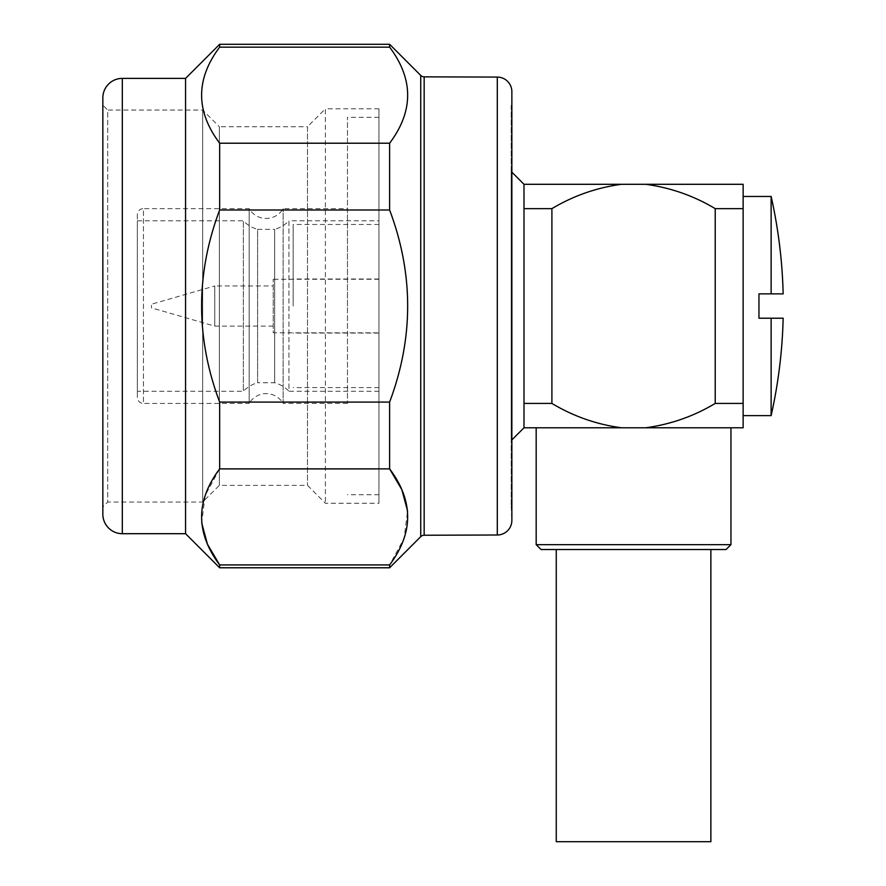 <?xml version="1.0" encoding="UTF-8"?>
<svg xmlns="http://www.w3.org/2000/svg" width="886" height="886" viewBox="0 0 886 886"><rect width="100%" height="100%" fill="white"/><g stroke="black" fill="none" stroke-linecap="round" stroke-linejoin="round"><path stroke-width="0.66" stroke-dasharray="4.43 3.32" d="M347.478 403.429L283.121 403.429L283.121 208.653L283.121 403.429A19.592 19.592 0 0 0 249.176 403.429L249.176 208.653L249.176 403.429L143.432 403.429L143.432 208.653L249.176 208.653A19.592 19.592 0 0 0 283.121 208.653L347.478 208.653L347.478 403.429L347.478 208.653M730.95 544.657L536.174 544.657M633.568 427.783L536.174 427.783L633.568 427.783M523.991 231.988L523.991 380.094L523.991 184.299L523.991 208.653L551.9 208.653C573.441 195.762 596.61 187.655 621.407 184.299L743.132 184.299L743.132 208.653L715.223 208.653L715.223 403.429C693.683 416.32 670.514 424.438 645.717 427.783L523.991 427.783L523.991 231.988M511.864 172.172L511.82 439.954L511.82 172.128L511.189 172.128L511.189 439.954L511.189 172.128M511.864 439.91L511.189 439.954M541.036 549.519L726.088 549.519M556.253 841.7L710.871 841.7M511.189 506.183L511.864 520.348L511.864 91.734L511.831 509.771L511.831 102.311L511.189 105.899L511.189 506.183L511.189 105.899M389.618 567.782L389.618 564.925L404.094 538.411L407.582 510.912M389.618 209.993L219.65 209.993C195.596 273.951 195.596 337.987 219.65 402.089L219.65 468.882L389.618 468.882L389.618 402.089C413.673 337.987 413.673 273.951 389.618 209.993L389.618 143.211C413.662 111.182 413.662 79.164 389.618 47.157L389.618 44.3M185.562 533.693L185.562 78.389M219.65 209.993L219.65 143.211C195.607 111.193 195.607 79.175 219.65 47.157L219.65 44.3M219.65 468.882L205.175 495.396L201.687 522.895M219.65 567.782L219.65 564.925L389.618 564.925M102.842 506.914L102.842 105.168L107.715 110.041L107.715 502.041L102.842 506.914M378.953 108.823L325.383 108.823L325.383 503.259L325.383 108.823L307.486 126.72L307.486 485.362L307.486 126.72L219.351 126.72L219.351 485.362L219.351 126.72L202.672 110.041L107.715 110.041L107.715 502.041L202.672 502.041L202.672 110.041L202.672 502.041L219.351 485.362L307.486 485.362L325.383 503.259L378.953 503.259L378.953 108.823L378.953 503.259M378.953 306.047L378.953 117.34L378.953 306.047M347.478 306.047L347.478 117.34L347.478 306.047M137.352 214.733L137.352 397.349A6.091 6.091 0 0 0 143.432 403.429L143.432 208.653A6.091 6.091 0 0 0 137.352 214.733L137.352 397.349M137.352 220.824L243.351 220.824L243.351 391.258L243.351 220.824A31.652 31.652 0 0 0 257.627 229.341L257.627 382.741A31.652 31.652 0 0 0 243.351 391.258L137.352 391.258L137.352 220.824L137.352 391.258M257.627 229.341L274.671 229.341L274.671 382.741L274.671 229.341A31.652 31.652 0 0 0 288.947 220.824L288.947 391.258A31.652 31.652 0 0 0 274.671 382.741L257.627 382.741L257.627 229.341M378.953 391.258L288.947 391.258L288.947 220.824L378.953 220.824L378.953 391.258L378.953 220.824M293.177 306.047L293.177 224.479L293.177 306.047M378.953 332.826L378.953 279.256L378.953 332.826L273.209 332.826L273.209 279.256L273.209 332.826M378.953 279.256L273.209 279.256M273.209 285.956L273.209 326.126L273.209 285.956L214.777 285.956L214.777 326.126L214.777 285.956L151.473 304.219L151.473 307.863L151.473 304.219M273.209 326.126L214.777 326.126L151.473 307.863M771.13 196.47L771.13 293.864L758.959 293.864L758.959 318.218L771.13 318.218L771.13 415.612M743.132 196.47L743.132 415.612M743.132 254.393L743.132 357.689L743.132 254.393M645.717 427.783L743.132 427.783L743.132 357.689L743.132 403.429L715.223 403.429M219.65 47.157L389.618 47.157M389.618 143.211L219.65 143.211M219.65 402.089L389.618 402.089M621.407 427.783C596.577 424.416 573.408 416.298 551.9 403.429L523.991 403.429L523.991 427.783M551.9 403.429L551.9 208.653M523.991 184.299L621.407 184.299M645.717 184.299C670.547 187.677 693.716 195.784 715.223 208.653M497.301 535L497.301 77.082M424.161 535.244L424.161 76.849M420.739 536.661L420.739 75.421M122.323 533.693L122.323 78.389M511.864 520.392L511.864 91.69M378.953 117.34L347.478 117.34M378.953 224.479L293.177 224.479M378.953 333.07L293.177 333.07M378.953 279.012L293.177 279.012M378.953 387.603L293.177 387.603M378.953 494.742L347.478 494.742"/><path stroke-width="1.33" d="M730.95 544.657L726.088 549.519L541.036 549.519L536.174 544.657L730.95 544.657L730.95 427.783M511.864 439.91L523.991 427.783L523.991 184.299L511.864 172.172M710.871 549.519L710.871 841.7L556.253 841.7L556.253 549.519M102.842 97.87L102.842 514.223L102.842 97.87A19.481 19.481 0 0 1 122.323 78.389L185.562 78.389L219.65 44.3L389.618 44.3L420.739 75.421A4.873 4.873 0 0 0 424.161 76.849L497.301 77.082A14.608 14.608 0 0 1 511.864 91.734L511.864 520.348A14.608 14.608 0 0 1 511.864 520.392L511.864 91.69M497.301 77.082L497.301 535A14.608 14.608 0 0 0 511.864 520.392M497.301 535L424.161 535.244A4.873 4.873 0 0 0 420.739 536.661L389.618 567.782L219.65 567.782L219.65 564.925L389.618 564.925L389.618 567.782M407.582 510.912L401.812 489.593L389.618 468.882C413.662 500.9 413.662 532.918 389.618 564.925M201.687 522.895L207.457 544.214L219.65 564.925C195.607 532.907 195.607 500.889 219.65 468.882L219.65 402.089C195.596 337.987 195.596 273.951 219.65 209.993L219.65 143.211C195.607 111.182 195.607 79.164 219.65 47.157L219.65 44.3M102.842 514.223A19.481 19.481 0 0 0 122.323 533.693L185.562 533.693L219.65 567.782M102.842 105.168L102.842 506.914M715.223 403.429L715.223 208.653L743.132 208.653L743.132 196.47L771.13 196.47L771.13 293.864L758.959 293.864L758.959 318.218L783.158 318.218L771.13 318.218L771.13 415.612L743.132 415.612L743.132 403.429L743.132 427.783L645.717 427.783C670.547 424.416 693.716 416.298 715.223 403.429L743.132 403.429L743.132 184.299L523.991 184.299L523.991 208.653L551.9 208.653L551.9 403.429C573.441 416.32 596.61 424.438 621.407 427.783L645.717 427.783M783.158 293.864L771.13 293.864L783.158 293.864A499.139 499.139 0 0 0 771.13 196.47M783.158 318.218A499.139 499.139 0 0 1 771.13 415.612M185.562 78.389L185.562 533.693M219.65 402.089L389.618 402.089L389.618 468.882L219.65 468.882M219.65 143.211L389.618 143.211L389.618 209.993C413.673 273.951 413.673 337.987 389.618 402.089M389.618 209.993L219.65 209.993M389.618 44.3L389.618 47.157C413.662 79.175 413.662 111.193 389.618 143.211M389.618 47.157L219.65 47.157M621.407 427.783L523.991 427.783L523.991 403.429L551.9 403.429M621.407 184.299C596.577 187.677 573.408 195.784 551.9 208.653M715.223 208.653C693.683 195.762 670.514 187.655 645.717 184.299M511.864 91.734L511.864 520.348M420.739 75.421L420.739 536.661M424.161 76.849L424.161 535.244M122.323 78.389L122.323 533.693M536.174 544.657L536.174 427.783"/></g></svg>

